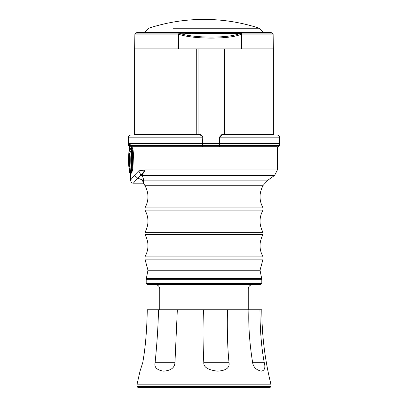 <?xml version="1.0" encoding="UTF-8"?>
<svg xmlns="http://www.w3.org/2000/svg" width="408" height="408" viewBox="0 0 408 408"><rect width="100%" height="100%" fill="white"/><g stroke="black" fill="none" stroke-linecap="round" stroke-linejoin="round"><path stroke-width="0.61" d="M271.045 386.509L269.933 387.6L138.067 387.6L136.955 386.509L136.925 384.836L271.075 384.836L271.045 386.509L136.955 386.509M136.925 384.836L140.026 371.158L142.729 362.697C145.381 347.993 146.895 330.353 147.273 309.779L158.513 309.779C158.156 325.89 157.024 343.531 155.106 362.697C154.03 367.18 156.799 369.995 163.409 371.147C170.763 370.668 174.609 367.853 174.95 362.697L155.106 362.697M158.513 309.779L177.332 309.779L174.95 362.697M177.332 309.779L203.521 309.779C202.786 325.89 202.878 343.526 203.796 362.697C203.541 367.169 208.07 369.985 217.377 371.147C225.956 370.658 229.842 367.838 229.036 362.697C227.536 347.993 227.016 330.353 227.465 309.779L248.9 309.779C248.334 325.89 249.584 343.531 252.644 362.697C253.419 367.159 256.29 369.98 261.248 371.147C264.603 370.642 265.618 367.827 264.282 362.697C261.487 347.999 260.039 330.358 259.937 309.779L261.809 309.779C261.824 335.177 264.909 360.198 271.075 384.836M248.9 309.779L259.937 309.779M203.521 309.779L227.465 309.779M261.457 362.697L264.262 362.697M252.644 362.697L264.282 362.697M203.796 362.697L229.036 362.697M181.463 284.585L147.303 284.585L146.191 283.473L261.809 283.473L260.697 284.585L181.463 284.585M274.579 175.409L268.01 180.101L143.31 180.101L143.341 183.192L142.443 179.969L143.31 180.101C143.647 179.204 143.188 177.638 141.928 175.409L274.579 175.409L277.374 169.978L145.192 169.978L141.928 175.409L140.974 175.139L138.725 170.86L134.385 175.338L137.624 178.092L140.974 175.139L145.192 169.978L138.725 170.86M142.443 179.969L137.624 178.092L133.365 183.192L143.376 183.197L143.055 182.901L144.743 185.227L263.257 185.227C259.055 192.734 258.973 200.282 263.012 207.876L144.988 207.876L144.988 210.1L263.012 210.1L263.012 207.876M130.626 174.328L130.626 179.994L134.385 175.338M132.697 146.732L133.503 154.285L132.84 169.958L130.672 174.349M278.445 146.732L279.556 145.641L219.412 145.641L219.402 146.732L129.611 146.732L128.484 145.641L128.418 143.397M277.374 169.978L277.374 146.732L174.833 146.732M132.84 148.186L132.136 148.441L132.019 146.732M132.84 169.958L132.146 169.519L132.804 154.54L132.136 148.441L132.365 154.54L131.646 154.795A13.785 1.255 90 0 1 131.386 169.672A13.785 1.255 90 0 1 130.045 172.961M130.677 174.349L132.146 169.519A14.453 1.316 -90 0 0 132.365 154.54L133.503 154.285M129.637 146.732L129.504 150.18M129.688 143.397L129.499 150.185M131.524 146.732L130.31 145.641L130.07 143.397L128.403 143.397L128.403 137.17L202.531 137.17C202.511 136.104 201.481 135.364 199.436 134.946L201.21 134.946L199.436 134.946L199.777 134.502L134.63 134.502L134.181 134.946M130.07 143.397L202.531 143.397L202.771 137.17C202.133 135.354 201.134 134.467 199.777 134.502M130.31 145.641L202.546 145.641L202.567 146.732M203.393 146.732A1.112 0.612 -90 0 1 202.781 145.641L219.412 145.641A1.112 0.775 90 0 1 218.637 146.732M279.556 145.641L279.597 143.397L202.531 143.397L202.546 145.641M130.953 134.946L199.436 134.946M224.543 48.899L224.67 134.946L222.253 134.946L277.374 134.946C279.424 135.889 280.163 136.629 279.597 137.17L219.652 137.17L219.631 145.641M224.67 134.946L222.253 134.946L219.433 137.17L219.412 145.641M222.253 134.946L221.865 134.502L219.433 137.17M240.429 34.502C229.643 39.29 194.162 39.306 179.433 34.502L178.633 34.247L179.341 33.242L239.69 33.497L240.429 34.502L241.505 34.109A1.112 0.602 -90 0 0 241.133 33.104L272.432 33.104L273.115 34.109L241.505 34.109L273.115 34.109L273.37 48.899L134.63 48.899L134.63 134.502M148.094 32.711A177.878 147.349 -90 0 1 148.451 32.538L136.945 32.538A177.878 177.878 0 0 0 135.568 33.104L178.337 33.104A1.112 0.418 90 0 0 178.082 34.109L177.985 48.899M179.341 33.242L178.337 33.104M179.433 34.502L180.132 33.497C194.54 38.296 229.118 38.281 239.69 33.497L241.133 33.104M148.451 32.538L271.055 32.538A177.878 177.878 0 0 1 272.432 33.104M229.612 33.497L224.324 33.497M218.872 33.497L196.457 33.497M190.944 33.497L185.462 33.497M173.007 28.234L259.325 28.234L173.007 28.234M178.434 48.899L178.633 34.247L178.082 34.109L134.885 34.109L134.63 48.899M241.266 48.899L241.041 34.247L240.286 33.242M129.968 149.71A11.837 1.076 -90 0 1 130.489 148.231A11.837 1.076 -90 0 1 130.983 149.558L131.039 153.031A9.282 0.847 -90 0 1 131.126 154.025L131.442 154.627A11.837 1.076 90 0 1 131.549 157.881L131.636 163.282A13.01 1.183 -90 0 1 130.779 172.676L130.667 172.089L130.392 172.966M129.943 172.961L130.565 172.518L130.682 170.697A10.843 0.989 -90 0 0 130.994 169.376L130.994 167.295A9.114 0.831 -90 0 0 131.187 164.965L130.081 164.965A9.114 0.831 -90 0 0 129.887 152.847L131.024 152.847M129.887 152.847L129.887 152.087L131.019 150.736M130.994 167.295L131.473 167.295M130.994 169.376L131.284 169.713M131.31 171.477L130.682 170.697L131.05 164.965M129.887 152.087A9.731 0.887 90 0 0 129.3 150.384A9.731 0.887 90 0 0 128.872 152.087L128.872 152.847A9.114 0.831 -90 0 0 128.678 164.965L129.382 172.186L130.081 164.965M129.219 155.178L129.392 166.76L129.545 155.178L129.219 155.178L129.392 153.382L129.545 155.178M129.382 172.186L129.928 172.961L130.585 172.972M159.757 309.779L159.757 289.032L248.243 289.032L248.243 309.779M261.809 283.473L261.809 279.291L146.191 279.291L146.191 283.473M256.897 278.455L261.65 278.455L260.034 270.224L147.966 270.224L146.35 278.455L256.897 278.455M144.988 210.1C148.951 217.51 148.951 224.92 144.988 232.336L144.988 234.559L263.012 234.559C259.034 242.005 259.049 249.441 263.058 256.872L263.058 259.116L144.942 259.116L147.966 270.224M263.058 256.872L144.942 256.872L144.942 259.116M144.988 232.336L263.012 232.336L263.012 234.559M202.771 137.17L202.781 145.641M198.048 48.899L198.048 134.502A0.444 0.403 -90 0 1 197.645 134.946M223.043 48.899L223.043 134.502L221.865 134.502M273.37 48.899L273.37 134.502L223.043 134.502A0.444 0.428 -90 0 0 223.477 134.946M196.284 48.899L196.238 134.946M241.505 34.109L241.643 48.899M131.646 154.795L131.345 146.732M129.545 164.965L129.219 164.965M248.243 289.032C248.503 286.329 249.987 284.85 252.69 284.585M159.757 289.032C159.497 286.329 158.013 284.85 155.31 284.585M146.191 279.291L146.35 278.455M261.809 279.291L261.65 278.455M263.058 259.116L260.034 270.224M144.988 234.559C148.966 242.005 148.951 249.441 144.942 256.872M263.012 232.336C259.049 224.92 259.049 217.51 263.012 210.1M144.743 185.227C148.946 192.734 149.027 200.282 144.988 207.876M130.626 179.994C130.851 182.167 131.764 183.233 133.365 183.192M130.024 172.961L130.611 174.313M128.403 137.17C127.837 136.629 128.576 135.889 130.626 134.946M144.32 32.538L148.675 28.234A177.878 177.878 0 0 1 259.325 28.234L263.68 32.538M135.568 33.104L134.885 34.109M273.37 134.502L273.819 134.946M279.597 143.397L279.597 137.17M130.667 172.089L130.942 172.084M129.3 150.384L130.83 148.844M268.01 180.101L263.257 185.227"/></g></svg>
